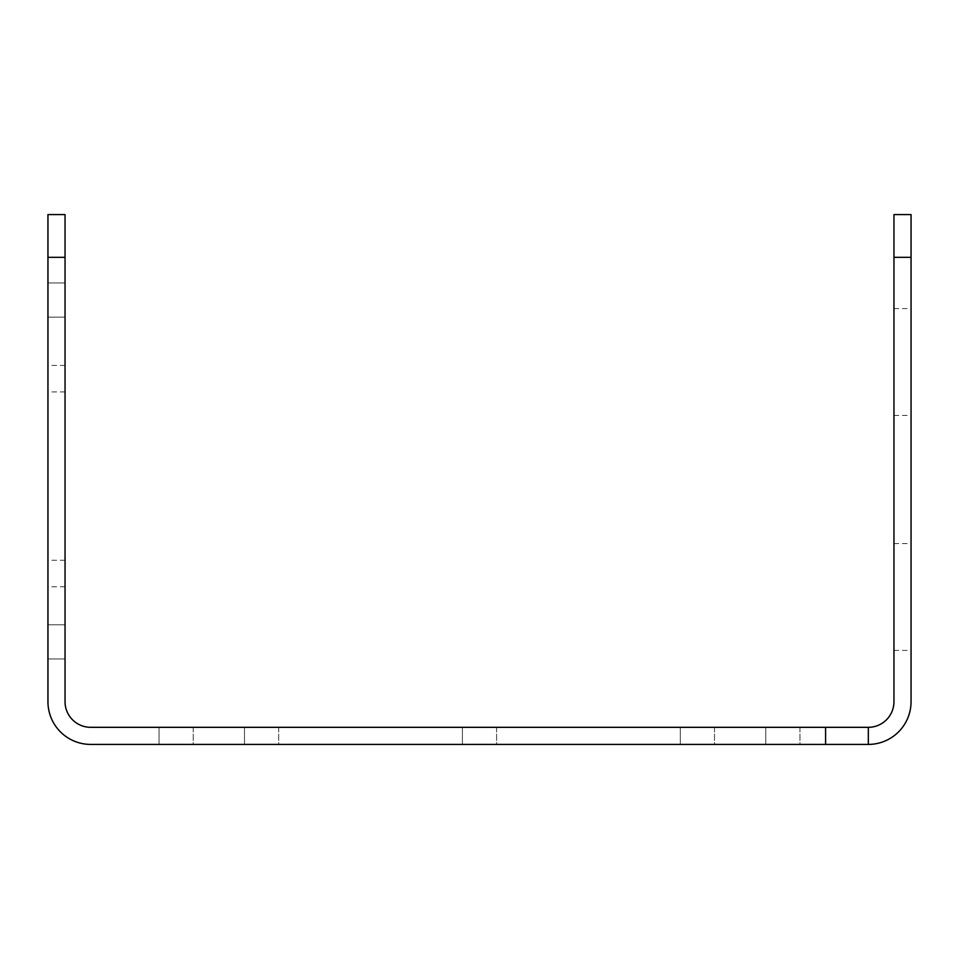 <?xml version="1.0" encoding="UTF-8"?>
<svg xmlns="http://www.w3.org/2000/svg" width="959" height="959" viewBox="0 0 959 959"><rect width="100%" height="100%" fill="white"/><g stroke="black" fill="none" stroke-linecap="round" stroke-linejoin="round"><path stroke-width="0.72" stroke-dasharray="4.79 3.6" d="M65.044 641.871L65.044 624.777L65.044 641.871M47.95 641.871L47.95 624.777L47.95 641.871M65.044 300.047L65.044 282.953L65.044 300.047M47.95 300.047L47.95 282.953L47.95 300.047M911.05 479.5L911.05 650.406L911.05 479.5M893.956 479.5L893.956 650.406L893.956 479.5M193.227 727.318L193.227 744.412L159.038 744.412L193.227 744.412L159.038 744.412L193.227 744.412L193.227 727.318L159.038 727.318L159.038 744.412L159.038 727.318L193.227 727.318M278.685 727.318L278.685 744.412L244.497 744.412L278.685 744.412L244.497 744.412L278.685 744.412L278.685 727.318L244.497 727.318L244.497 744.412L244.497 727.318L278.685 727.318M496.594 727.318L496.594 744.412L462.406 744.412L496.594 744.412L462.406 744.412L496.594 744.412L496.594 727.318L462.406 727.318L462.406 744.412L462.406 727.318L496.594 727.318M799.962 727.318L799.962 744.412L765.773 744.412L799.962 744.412L765.773 744.412L799.962 744.412L799.962 727.318L765.773 727.318L765.773 744.412L765.773 727.318L799.962 727.318M714.503 727.318L714.503 744.412L680.315 744.412L714.503 744.412L680.315 744.412L714.503 744.412L714.503 727.318L680.315 727.318L680.315 744.412L680.315 727.318L714.503 727.318M47.95 573.506L47.95 560.26L47.95 573.506M65.044 573.506L65.044 560.26L65.044 573.506M47.95 378.661L47.95 365.415L47.95 378.661M65.044 378.661L65.044 365.415L65.044 378.661M868.327 727.318L868.327 744.412L868.327 727.318L825.591 727.318L825.591 744.412L868.327 744.412L868.327 727.318A25.641 25.641 0 0 0 893.956 701.688L893.956 257.312L911.05 257.312L911.05 214.588L893.956 214.588L893.956 257.312M825.591 744.412L90.673 744.412A42.723 42.723 0 0 1 47.95 701.688L47.95 257.312L65.044 257.312L65.044 214.588L47.95 214.588L47.95 257.312M825.591 727.318L90.673 727.318A25.641 25.641 0 0 1 65.044 701.688L65.044 257.312M911.05 257.312L911.05 701.688A42.723 42.723 0 0 1 868.327 744.412M47.95 624.777L65.044 624.777L47.95 624.777M47.95 282.953L65.044 282.953L47.95 282.953M893.956 415.403L911.05 415.403M893.956 308.594L911.05 308.594M65.044 560.26L47.95 560.26M65.044 365.415L47.95 365.415M65.044 391.907L47.95 391.907M65.044 586.752L47.95 586.752M893.956 650.406L911.05 650.406M47.95 658.953L65.044 658.953L47.95 658.953M47.95 317.129L65.044 317.129L47.95 317.129M893.956 543.597L911.05 543.597"/><path stroke-width="1.44" d="M868.327 727.318L868.327 744.412L90.673 744.412A42.723 42.723 0 0 1 47.95 701.688L47.95 214.588L65.044 214.588L65.044 701.688A25.641 25.641 0 0 0 90.673 727.318L868.327 727.318A25.641 25.641 0 0 0 893.956 701.688L893.956 214.588L911.05 214.588L911.05 701.688A42.723 42.723 0 0 1 868.327 744.412M65.044 257.312L47.95 257.312M825.591 744.412L825.591 727.318M911.05 257.312L893.956 257.312"/></g></svg>

